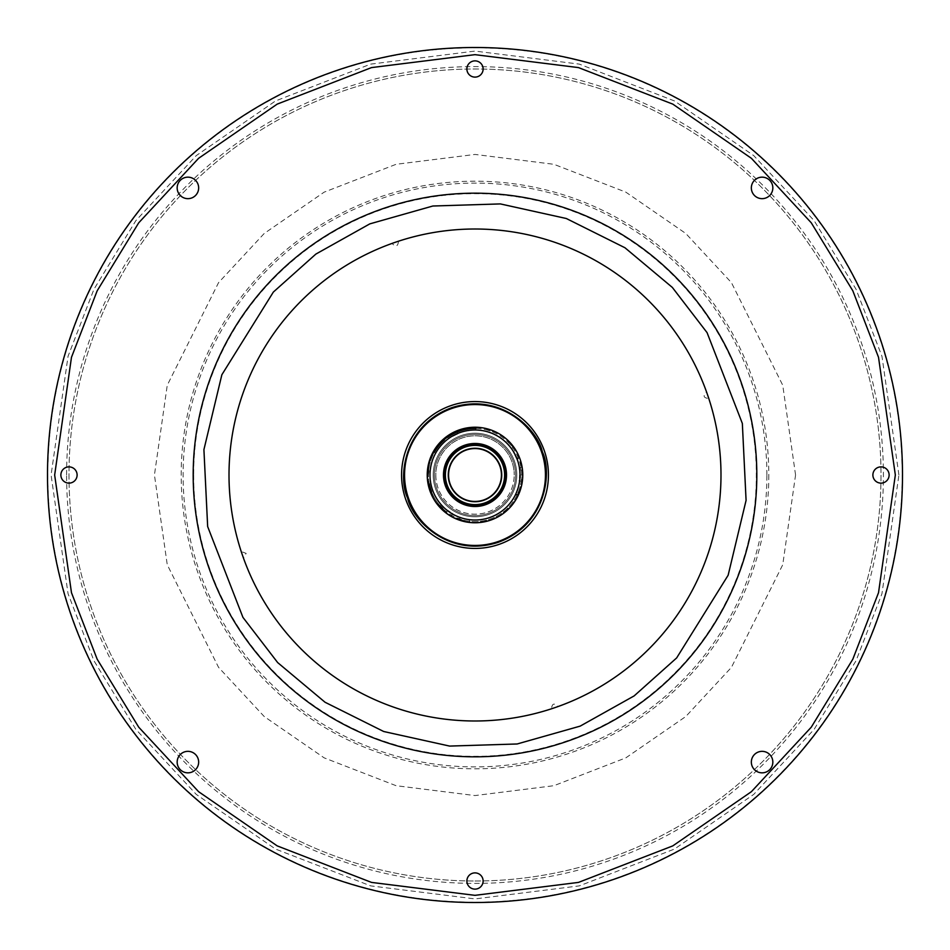<?xml version="1.0" encoding="UTF-8"?>
<svg xmlns="http://www.w3.org/2000/svg" width="950" height="950" viewBox="0 0 950 950"><rect width="100%" height="100%" fill="white"/><g stroke="black" fill="none" stroke-linecap="round" stroke-linejoin="round"><path stroke-width="0.71" stroke-dasharray="4.75 3.56" d="M475 881.006A406.006 406.006 0 0 0 881.006 475A406.006 406.006 0 0 0 475 68.994A406.006 406.006 0 0 0 68.994 475A406.006 406.006 0 0 0 475 881.006A406.006 406.006 0 0 0 881.006 475A406.006 406.006 0 0 0 475 68.994A406.006 406.006 0 0 0 68.994 475A406.006 406.006 0 0 0 475 881.006M460.726 436.988A40.601 40.601 0 0 0 436.988 489.274A40.601 40.601 0 0 0 489.274 513.012A40.601 40.601 0 0 0 513.012 460.726A40.601 40.601 0 0 0 460.726 436.988A40.601 40.601 0 0 0 436.988 489.274A40.601 40.601 0 0 0 489.274 513.012A40.601 40.601 0 0 0 513.012 460.726A40.601 40.601 0 0 0 460.726 436.988M707.714 395.271A245.991 245.991 0 0 0 497.907 230.078A245.991 245.991 0 0 0 242.286 554.729A245.991 245.991 0 0 0 452.093 719.922A245.991 245.991 0 0 0 707.714 395.271M755.594 501.244A281.817 281.817 0 0 1 448.756 755.594A281.817 281.817 0 0 1 194.406 448.756A281.817 281.817 0 0 1 501.244 194.406A281.817 281.817 0 0 1 755.594 501.244M193.658 475A281.342 281.342 0 0 0 475 756.342A281.342 281.342 0 0 0 756.342 475A281.342 281.342 0 0 0 475 193.658A281.342 281.342 0 0 0 193.658 475M193.183 475A281.817 281.817 0 0 0 475 756.818A281.817 281.817 0 0 0 756.818 475A281.817 281.817 0 0 0 475 193.183A281.817 281.817 0 0 0 193.183 475A281.817 281.817 0 0 0 475 756.818A281.817 281.817 0 0 0 756.818 475A281.817 281.817 0 0 0 475 193.183A281.817 281.817 0 0 0 193.183 475M66.607 475A408.393 408.393 0 0 1 475 66.607A408.393 408.393 0 0 1 883.393 475A408.393 408.393 0 0 1 475 883.393A408.393 408.393 0 0 1 66.607 475M766.899 475A291.899 291.899 0 0 0 475 183.101A291.899 291.899 0 0 0 183.101 475A291.899 291.899 0 0 0 475 766.899A291.899 291.899 0 0 0 766.899 475M60.871 475A8.123 8.123 0 0 1 68.994 466.878A8.123 8.123 0 0 1 77.116 475A8.123 8.123 0 0 1 68.994 483.122A8.123 8.123 0 0 1 60.871 475M466.878 68.994A8.123 8.123 0 0 1 475 60.871A8.123 8.123 0 0 1 483.122 68.994A8.123 8.123 0 0 1 475 77.116A8.123 8.123 0 0 1 466.878 68.994M872.884 475A8.123 8.123 0 0 1 881.006 466.878A8.123 8.123 0 0 1 889.129 475A8.123 8.123 0 0 1 881.006 483.122A8.123 8.123 0 0 1 872.884 475M466.878 881.006A8.123 8.123 0 0 1 475 872.884A8.123 8.123 0 0 1 483.122 881.006A8.123 8.123 0 0 1 475 889.129A8.123 8.123 0 0 1 466.878 881.006M177.163 762.09A10.747 10.747 0 0 1 187.91 751.343A10.747 10.747 0 0 1 198.657 762.09A10.747 10.747 0 0 1 187.91 772.837A10.747 10.747 0 0 1 177.163 762.09M177.163 187.91A10.747 10.747 0 0 1 187.91 177.163A10.747 10.747 0 0 1 198.657 187.91A10.747 10.747 0 0 1 187.91 198.657A10.747 10.747 0 0 1 177.163 187.91M751.343 187.91A10.747 10.747 0 0 1 762.09 177.163A10.747 10.747 0 0 1 772.837 187.91A10.747 10.747 0 0 1 762.09 198.657A10.747 10.747 0 0 1 751.343 187.91M751.343 762.09A10.747 10.747 0 0 1 762.09 751.343A10.747 10.747 0 0 1 772.837 762.09A10.747 10.747 0 0 1 762.09 772.837A10.747 10.747 0 0 1 751.343 762.09M435.836 475A39.164 39.164 0 0 0 475 514.164A39.164 39.164 0 0 0 514.164 475A39.211 39.211 0 0 1 475 514.211A39.211 39.211 0 0 1 435.789 475A39.211 39.211 0 0 1 475 435.789A39.211 39.211 0 0 1 514.211 475A39.164 39.164 0 0 0 475 435.836A39.164 39.164 0 0 0 435.836 475M477.755 434.494A40.601 40.601 0 0 1 515.506 477.755A40.601 40.601 0 0 1 472.245 515.506A40.601 40.601 0 0 1 434.494 472.245A40.601 40.601 0 0 1 477.755 434.494A40.601 40.601 0 0 1 515.506 477.755A40.601 40.601 0 0 1 472.245 515.506A40.601 40.601 0 0 1 434.494 472.245A40.601 40.601 0 0 1 477.755 434.494A40.601 40.601 0 0 1 515.506 477.755A40.601 40.601 0 0 1 472.245 515.506A40.601 40.601 0 0 1 434.494 472.245A40.601 40.601 0 0 1 477.755 434.494M472.162 516.693A41.8 41.8 0 0 0 516.693 477.838A41.8 41.8 0 0 0 477.838 433.307A41.8 41.8 0 0 0 433.307 472.162A41.8 41.8 0 0 0 472.162 516.693A41.8 41.8 0 0 0 516.693 477.838A41.8 41.8 0 0 0 477.838 433.307A41.8 41.8 0 0 0 433.307 472.162A41.8 41.8 0 0 0 472.162 516.693M478.242 427.346A47.761 47.761 0 0 1 522.654 478.242A47.761 47.761 0 0 1 471.758 522.654A47.761 47.761 0 0 1 427.346 471.758A47.761 47.761 0 0 1 478.242 427.346A47.761 47.761 0 0 0 472.055 427.322A47.761 47.761 0 0 1 478.349 427.358A47.761 47.761 0 0 0 475.962 427.239A47.761 47.761 0 0 1 522.643 478.349A47.761 47.761 0 0 1 471.651 522.643A47.761 47.761 0 0 0 522.548 479.536A47.761 47.761 0 0 1 465.429 521.799L459.824 519.033A46.574 46.574 0 0 0 521.36 479.453L519.662 479.334A44.864 44.864 0 0 1 472.827 519.816A44.864 44.864 0 0 1 430.136 475A44.864 44.864 0 0 0 475 519.864A44.864 44.864 0 0 0 519.864 475L519.211 467.329L519.864 475A44.864 44.864 0 0 1 519.828 476.947L519.864 475L519.828 476.947A44.864 44.864 0 0 0 519.864 475A44.864 44.864 0 0 1 469.478 519.531A44.864 44.864 0 0 0 519.662 479.334L521.36 479.453M522.643 478.349L522.761 475.249L522.357 481.211L519.163 480.997L519.567 475.036L519.163 480.997M475.879 428.438A46.574 46.574 0 0 1 490.081 430.932L492.896 431.3A4.774 4.774 0 0 1 495.259 431.739L492.896 431.3A7.161 7.161 0 0 1 487.623 429.495L485.486 428.402A47.761 47.761 0 0 1 514.176 447.664L512.347 446.108A4.774 4.774 0 0 1 514.176 447.664M516.776 451.856L518.106 454.421L517.643 461.035A44.864 44.864 0 0 1 519.211 467.329L520.541 467.424L519.211 467.329A44.864 44.864 0 0 0 517.643 461.035L512.632 450.561L517.643 461.035L518.106 454.421A47.761 47.761 0 0 1 522.179 467.543A47.761 47.761 0 0 0 518.106 454.421C512.086 444.137 512.086 444.137 518.106 454.421A47.761 47.761 0 0 1 489.214 520.6A4.774 4.774 0 0 1 486.816 520.719L481.341 521.788A7.161 7.161 0 0 1 486.816 520.719L489.214 520.6M462.531 429.198A4.774 4.774 0 0 1 463.184 429.281A7.161 7.161 0 0 0 466.07 429.293M457.104 518.7A4.774 4.774 0 0 1 455.584 518.558M485.486 428.402A4.774 4.774 0 0 1 487.623 429.495L490.081 430.932A46.574 46.574 0 0 1 471.841 521.467A46.574 46.574 0 0 1 442.641 508.488L446.548 513.368A47.761 47.761 0 0 0 453.708 517.762L459.824 519.033A46.574 46.574 0 0 1 442.641 508.488L437.629 504.759A47.761 47.761 0 0 1 432.998 497.741L431.514 491.673A46.574 46.574 0 0 0 442.641 508.488M479.085 522.595L481.341 521.788A4.774 4.774 0 0 1 479.085 522.595M451.333 433.509L456.701 430.884L451.333 433.509L452.746 436.383L458.114 433.758L452.746 436.383M456.701 430.884L458.114 433.758M522.761 475.249L519.567 475.036M447.723 510.245L445.942 512.905L450.894 516.242L452.687 513.582L447.723 510.245L452.687 513.582M444.742 472.946A30.329 30.329 0 0 1 476.033 444.683A30.329 30.329 0 0 1 505.258 477.054A30.329 30.329 0 0 1 473.967 505.317A30.329 30.329 0 0 1 444.742 472.946M505.97 477.173A31.053 31.053 0 0 1 473.907 506.029A31.053 31.053 0 0 1 444.03 472.827A31.053 31.053 0 0 1 476.093 443.971A31.053 31.053 0 0 1 505.97 477.173M519.876 476.959L522.714 477.149A47.761 47.761 0 0 0 478.349 427.358A47.761 47.761 0 0 1 522.714 477.149L519.828 476.947L520.541 467.424M515.898 450.324L515.114 449.065M514.354 447.925L512.952 445.989L512.632 450.561M428.058 466.426L428.545 471.734L427.322 477.862A47.761 47.761 0 0 0 428.557 486.174L431.514 491.673A46.574 46.574 0 0 1 434.281 452.414L430.576 457.449A47.761 47.761 0 0 0 428.189 465.5L428.058 466.426M475.76 430.136A44.864 44.864 0 0 1 519.864 475A44.864 44.864 0 0 0 475.76 430.136L475.962 427.239L475.76 430.136M430.136 475A44.864 44.864 0 0 1 475 430.136A44.864 44.864 0 0 1 519.864 475A44.864 44.864 0 0 0 475 430.136A44.864 44.864 0 0 0 430.136 475M452.188 433.034A47.761 47.761 0 0 1 459.895 429.685L466.129 429.281A46.574 46.574 0 0 0 447.64 437.321L442.154 440.313A47.761 47.761 0 0 0 436.584 446.607L434.281 452.414A46.574 46.574 0 0 1 447.64 437.321L452.188 433.034A47.761 47.761 0 0 1 459.895 429.685M472.055 427.322L466.129 429.281A46.574 46.574 0 0 1 521.526 477.066M469.276 522.417A47.761 47.761 0 0 0 471.651 522.643A47.761 47.761 0 0 1 469.276 522.417L469.478 519.531L469.276 522.417A47.761 47.761 0 0 0 471.651 522.643M519.211 467.329L522.179 467.543L519.211 467.329M429.305 483.978L428.213 481.341A4.774 4.774 0 0 1 427.405 479.085L428.213 481.341A7.161 7.161 0 0 1 429.281 486.816L429.305 483.978A46.574 46.574 0 0 1 434.281 452.414M439.909 505.626L437.653 503.892A4.774 4.774 0 0 1 435.824 502.336L437.653 503.892A7.161 7.161 0 0 1 441.322 508.096L439.909 505.626A46.574 46.574 0 0 1 431.514 491.673M465.239 429.412L466.022 429.305A46.574 46.574 0 0 1 466.129 429.281M445.681 438.413A7.161 7.161 0 0 1 441.904 441.322L444.374 439.909A46.574 46.574 0 0 1 447.64 437.321M431.359 455.988L431.3 457.104A4.774 4.774 0 0 1 431.359 455.988M430.932 459.919L431.3 457.104A7.161 7.161 0 0 1 429.495 462.377L430.932 459.919M441.904 441.322L439.886 442.617A4.774 4.774 0 0 1 441.904 441.322M436.584 446.607A47.761 47.761 0 0 1 442.154 440.313M429.495 462.377L428.402 464.514A4.774 4.774 0 0 1 429.495 462.377M429.281 486.816L429.186 487.837A4.774 4.774 0 0 1 429.281 486.816M437.629 504.759A47.761 47.761 0 0 1 432.998 497.741M460.655 519.365L459.919 519.068M502.336 514.176L503.892 512.347A4.774 4.774 0 0 1 502.336 514.176M505.626 510.091L503.892 512.347A7.161 7.161 0 0 1 508.096 508.678L505.626 510.091M518.261 495.259L518.7 492.896A4.774 4.774 0 0 1 518.261 495.259M519.068 490.081L518.7 492.896A7.161 7.161 0 0 1 520.505 487.623L519.068 490.081M508.096 508.678L510.114 507.383A4.774 4.774 0 0 1 508.096 508.678M521.788 468.659L522.595 470.915A4.774 4.774 0 0 0 521.788 468.659A7.161 7.161 0 0 1 520.719 463.184L521.788 468.659M521.597 485.486L520.505 487.623A4.774 4.774 0 0 0 521.597 485.486M510.091 444.374L512.347 446.108A7.161 7.161 0 0 1 508.678 441.904L507.383 439.886A4.774 4.774 0 0 1 508.678 441.904L510.091 444.374M520.719 463.184L520.6 460.786A4.774 4.774 0 0 1 520.719 463.184M444.374 439.909L446.108 437.653M459.871 519.044A7.161 7.161 0 0 1 462.377 520.505M47.5 475A427.5 427.5 0 0 1 475 47.5A427.5 427.5 0 0 1 902.5 475A427.5 427.5 0 0 1 475 902.5A427.5 427.5 0 0 1 47.5 475A427.5 427.5 0 0 0 475 902.5A427.5 427.5 0 0 0 902.5 475A427.5 427.5 0 0 0 475 47.5A427.5 427.5 0 0 0 47.5 475A427.5 427.5 0 0 1 475 47.5A427.5 427.5 0 0 1 902.5 475A427.5 427.5 0 0 1 475 902.5A427.5 427.5 0 0 1 47.5 475A427.5 427.5 0 0 0 475 902.5A427.5 427.5 0 0 0 902.5 475A427.5 427.5 0 0 1 475 902.5A427.5 427.5 0 0 1 47.5 475A427.5 427.5 0 0 1 475 47.5A427.5 427.5 0 0 1 902.5 475A427.5 427.5 0 0 1 475 902.5A427.5 427.5 0 0 1 47.5 475A427.5 427.5 0 0 1 475 47.5A427.5 427.5 0 0 1 902.5 475M795.566 475L782.741 385.237L731.453 282.661L685.781 233.474L625.848 192.149L553.909 164.303L475 154.434L396.091 164.303L324.152 192.149L264.219 233.474L218.547 282.661L167.259 385.237L154.434 475L167.259 564.763L218.547 667.339L264.219 716.526L324.152 757.851L396.091 785.697L475 795.566L553.909 785.697L625.848 757.851L685.781 716.526L731.453 667.339L782.741 564.763L795.566 475M398.513 241.205C397.931 246.561 395.77 247.297 392.041 243.414L398.513 241.205A245.991 245.991 0 0 0 392.041 243.414M706.586 392.041A245.991 245.991 0 0 1 708.795 398.513C703.439 397.931 702.703 395.77 706.586 392.041L708.795 398.513M243.414 557.959L241.205 551.487L246.169 553.399L243.414 557.959A245.991 245.991 0 0 1 241.205 551.487M557.959 706.586A245.991 245.991 0 0 1 551.487 708.795C552.069 703.439 554.23 702.703 557.959 706.586L551.487 708.795M515.529 494.249L514.912 495.496L515.529 494.249L517.75 494.404L515.529 494.249L518.284 486.827L515.529 494.249M514.912 495.496L517.75 494.404L518.284 486.827M768.811 475A293.811 293.811 0 0 1 475 768.811A293.811 293.811 0 0 1 181.189 475A293.811 293.811 0 0 1 475 181.189A293.811 293.811 0 0 1 768.811 475M902.179 475A427.179 427.179 0 0 1 475 902.179A427.179 427.179 0 0 1 47.821 475A427.179 427.179 0 0 1 475 47.821A427.179 427.179 0 0 1 902.179 475M895.339 475L878.524 357.307L852.827 290.807L811.264 222.799L751.391 158.306L672.802 104.12L578.467 67.593L475 54.661L371.533 67.593L277.198 104.12L198.609 158.306L138.736 222.799L97.173 290.807L71.476 357.307L54.661 475L71.476 592.693L97.173 659.193L138.736 727.201L198.609 791.694L277.198 845.88L371.533 882.408L475 895.339L578.467 882.408L672.802 845.88L751.391 791.694L811.264 727.201L852.827 659.193L878.524 592.693L895.339 475M898.914 475L881.956 356.298L856.045 289.239L814.138 220.649L753.742 155.61L674.488 100.949L579.346 64.125L475 51.086L370.654 64.125L275.512 100.949L196.258 155.61L135.862 220.649L93.955 289.239L68.044 356.298L51.086 475L68.044 593.702L93.955 660.761L135.862 729.351L196.258 794.39L275.512 849.051L370.654 885.875L475 898.914L579.346 885.875L674.488 849.051L753.742 794.39L814.138 729.351L856.045 660.761L881.956 593.702L898.914 475"/><path stroke-width="1.43" d="M450.241 409.046A70.454 70.454 0 0 0 409.046 499.759A70.454 70.454 0 0 0 499.759 540.954A70.454 70.454 0 0 0 540.954 450.241A70.454 70.454 0 0 0 450.241 409.046M497.907 230.078A245.991 245.991 0 0 0 230.078 452.093A245.991 245.991 0 0 0 452.093 719.922A245.991 245.991 0 0 0 719.922 497.907A245.991 245.991 0 0 0 497.907 230.078M77.116 475A8.123 8.123 0 0 0 68.994 466.878A8.123 8.123 0 0 0 60.871 475A8.123 8.123 0 0 0 68.994 483.122A8.123 8.123 0 0 0 77.116 475M483.122 68.994A8.123 8.123 0 0 0 475 60.871A8.123 8.123 0 0 0 466.878 68.994A8.123 8.123 0 0 0 475 77.116A8.123 8.123 0 0 0 483.122 68.994M889.129 475A8.123 8.123 0 0 0 881.006 466.878A8.123 8.123 0 0 0 872.884 475A8.123 8.123 0 0 0 881.006 483.122A8.123 8.123 0 0 0 889.129 475M483.122 881.006A8.123 8.123 0 0 0 475 872.884A8.123 8.123 0 0 0 466.878 881.006A8.123 8.123 0 0 0 475 889.129A8.123 8.123 0 0 0 483.122 881.006M198.657 762.09A10.747 10.747 0 0 0 187.91 751.343A10.747 10.747 0 0 0 177.163 762.09A10.747 10.747 0 0 0 187.91 772.837A10.747 10.747 0 0 0 198.657 762.09M198.657 187.91A10.747 10.747 0 0 0 187.91 177.163A10.747 10.747 0 0 0 177.163 187.91A10.747 10.747 0 0 0 187.91 198.657A10.747 10.747 0 0 0 198.657 187.91M772.837 187.91A10.747 10.747 0 0 0 762.09 177.163A10.747 10.747 0 0 0 751.343 187.91A10.747 10.747 0 0 0 762.09 198.657A10.747 10.747 0 0 0 772.837 187.91M772.837 762.09A10.747 10.747 0 0 0 762.09 751.343A10.747 10.747 0 0 0 751.343 762.09A10.747 10.747 0 0 0 762.09 772.837A10.747 10.747 0 0 0 772.837 762.09M522.357 481.211L522.643 478.349A47.761 47.761 0 0 1 464.514 521.597A4.774 4.774 0 0 1 462.377 520.505L457.104 518.7A7.161 7.161 0 0 1 459.871 519.044M489.214 520.6A47.761 47.761 0 0 1 471.758 522.654A47.761 47.761 0 0 1 471.651 522.643M478.242 427.346A47.761 47.761 0 0 1 485.486 428.402M514.176 447.664A47.761 47.761 0 0 1 518.106 454.421M462.531 429.198A4.774 4.774 0 0 0 460.786 429.4A47.761 47.761 0 0 1 472.055 427.322L459.895 429.685A47.761 47.761 0 0 1 460.786 429.4L466.022 429.305L468.659 428.213A4.774 4.774 0 0 1 470.915 427.405L468.659 428.213A7.161 7.161 0 0 1 466.07 429.293M457.104 518.7L454.741 518.261A47.761 47.761 0 0 1 442.617 510.114L440.954 507.193M431.359 455.988A4.774 4.774 0 0 1 431.739 454.741A47.761 47.761 0 0 1 442.154 440.313L452.176 433.034A47.761 47.761 0 0 1 459.895 429.685M473.207 501.374A26.434 26.434 0 0 1 448.566 475A26.434 26.434 0 0 1 476.793 448.626A26.434 26.434 0 0 1 501.434 475A26.434 26.434 0 0 1 473.207 501.374M444.742 472.946A30.329 30.329 0 0 1 477.054 444.742A30.329 30.329 0 0 1 505.258 477.054A30.329 30.329 0 0 1 472.946 505.258A30.329 30.329 0 0 1 444.742 472.946M472.993 504.545A29.616 29.616 0 0 1 445.455 472.993A29.616 29.616 0 0 1 477.007 445.455A29.616 29.616 0 0 1 504.545 477.007A29.616 29.616 0 0 1 472.993 504.545M473.183 501.683A26.754 26.754 0 0 0 501.683 476.817A26.754 26.754 0 0 0 476.817 448.317A26.754 26.754 0 0 0 448.317 473.183A26.754 26.754 0 0 0 473.183 501.683M505.97 477.173A31.053 31.053 0 0 1 472.827 505.97A31.053 31.053 0 0 1 444.03 472.827A31.053 31.053 0 0 1 477.173 444.03A31.053 31.053 0 0 1 505.97 477.173M443.555 472.791A31.528 31.528 0 0 0 472.791 506.445A31.528 31.528 0 0 0 506.445 477.209A31.528 31.528 0 0 0 477.209 443.555A31.528 31.528 0 0 0 443.555 472.791M472.055 427.322A47.761 47.761 0 0 1 522.643 478.349M516.776 451.856L515.898 450.324M515.114 449.065L514.354 447.925M519.899 478.159A45.006 45.006 0 0 0 478.159 430.101A45.006 45.006 0 0 0 430.101 471.841A45.006 45.006 0 0 0 471.841 519.899A45.006 45.006 0 0 0 519.899 478.159M436.584 446.607L430.576 457.449A47.761 47.761 0 0 0 428.189 465.5L428.545 471.734L427.322 477.862A47.761 47.761 0 0 0 428.557 486.174L432.998 497.741A47.761 47.761 0 0 1 429.4 489.214A4.774 4.774 0 0 1 429.186 487.837M441.322 508.096A4.774 4.774 0 0 0 442.617 510.114A47.761 47.761 0 0 1 432.998 497.741M437.629 504.759L446.548 513.368A47.761 47.761 0 0 0 453.708 517.762L465.429 521.799A47.761 47.761 0 0 0 469.276 522.417M445.942 512.905L450.894 516.242M434.281 452.414A46.574 46.574 0 0 1 444.374 439.909M431.514 491.673A46.574 46.574 0 0 1 429.305 483.978M442.641 508.488A46.574 46.574 0 0 1 439.909 505.626M466.129 429.281A46.574 46.574 0 0 1 475.879 428.438M447.64 437.321A46.574 46.574 0 0 1 466.022 429.305M429.281 486.816L429.4 489.214A47.761 47.761 0 0 1 431.739 454.741L431.3 457.104M462.377 520.505L464.514 521.597A47.761 47.761 0 0 1 454.741 518.261A4.774 4.774 0 0 0 455.584 518.558M442.154 440.313A47.761 47.761 0 0 1 447.664 435.824A4.774 4.774 0 0 0 446.108 437.653A7.161 7.161 0 0 1 445.681 438.413L447.664 435.824A47.761 47.761 0 0 1 452.188 433.034M902.5 475A427.5 427.5 0 0 0 475 47.5A427.5 427.5 0 0 0 47.5 475A427.5 427.5 0 0 0 475 902.5A427.5 427.5 0 0 0 902.5 475A427.5 427.5 0 0 1 475 902.5A427.5 427.5 0 0 1 47.5 475M755.594 501.244A281.817 281.817 0 0 0 501.244 194.406A281.817 281.817 0 0 0 194.406 448.756A281.817 281.817 0 0 0 448.756 755.594A281.817 281.817 0 0 0 755.594 501.244A281.817 281.817 0 0 0 501.244 194.406A281.817 281.817 0 0 0 194.406 448.756A281.817 281.817 0 0 0 448.756 755.594A281.817 281.817 0 0 0 755.594 501.244M544.469 451.202A73.435 73.435 0 0 0 451.202 405.531A73.435 73.435 0 0 0 405.531 498.798A73.435 73.435 0 0 0 498.798 544.469A73.435 73.435 0 0 0 544.469 451.202M54.661 475L71.476 357.307L97.173 290.807L138.736 222.799L198.609 158.306L277.198 104.12L371.533 67.593L475 54.661L578.467 67.593L672.802 104.12L751.391 158.306L811.264 222.799L852.827 290.807L878.524 357.307L895.339 475L878.524 592.693L852.827 659.193L811.264 727.201L751.391 791.694L672.802 845.88L578.467 882.408L475 895.339L371.533 882.408L277.198 845.88L198.609 791.694L138.736 727.201L97.173 659.193L71.476 592.693L54.661 475M203.917 449.635L221.861 374.751L273.351 292.066L315.863 254.089L369.811 223.879L432.856 206.019L500.365 203.917L566.307 218.5L624.946 247.748L672.351 287.434L707.073 332.642L742.342 423.439L746.082 500.365L728.139 575.249L676.649 657.934L634.137 695.911L580.189 726.121L517.144 743.981L449.635 746.082L383.693 731.5L325.054 702.252L277.649 662.566L242.927 617.357L207.658 526.561L203.917 449.635M542.367 451.927C551.819 470.701 547.628 524.364 498.073 542.367C447.901 558.529 411.683 518.712 407.633 498.073C398.181 479.299 402.372 425.636 451.927 407.633C502.099 391.471 538.317 431.288 542.367 451.927"/></g></svg>
